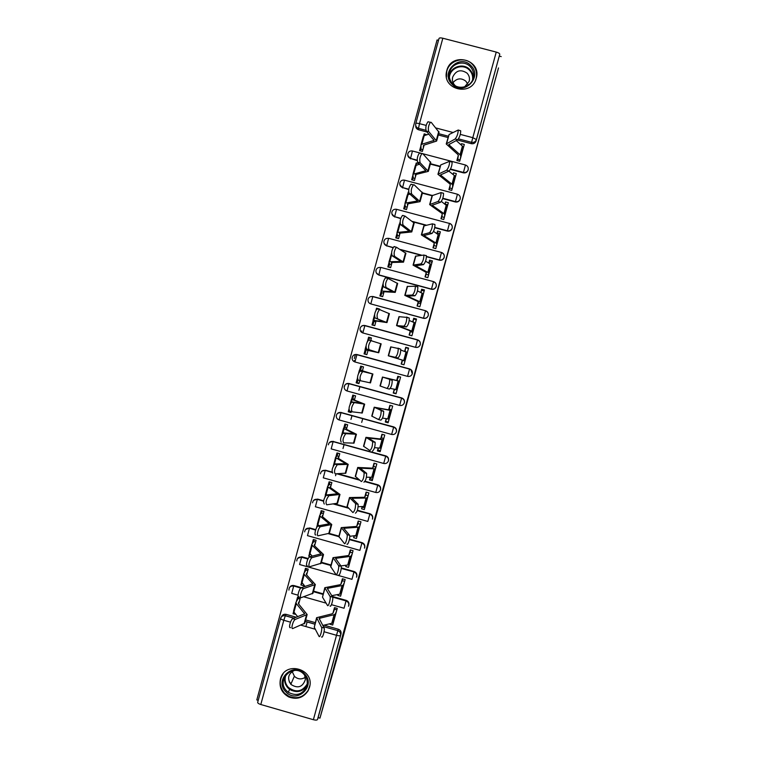 <?xml version="1.0" encoding="UTF-8"?>
<svg xmlns="http://www.w3.org/2000/svg" width="758" height="758" viewBox="0 0 758 758"><rect width="100%" height="100%" fill="white"/><g stroke="black" fill="none" stroke-linecap="round" stroke-linejoin="round"><path stroke-width="1.14" d="M450.356 169.394L463.337 172.833C465.601 173.212 467.174 172.341 468.065 170.218L468.198 169.621M442.681 198.596L455.359 201.969C457.614 202.348 459.187 201.486 460.078 199.373L460.22 198.748M434.751 227.713L447.381 231.086C449.636 231.465 451.209 230.603 452.1 228.499L452.251 227.817M426.498 256.716L439.413 260.184C441.658 260.572 443.231 259.71 444.122 257.616L444.283 256.81M376.29 272.842L378.829 275.069L431.454 289.262C433.69 289.651 435.253 288.798 436.153 286.714L436.333 285.576M425.532 310.733L372.699 296.605C370.188 296.245 368.634 297.231 368.009 299.571C367.838 301.731 368.767 303.172 370.795 303.911L372.832 296.463L425.522 310.733C427.739 311.576 428.64 313.149 428.242 315.48L428.194 315.66C427.294 317.744 425.721 318.587 423.485 318.199L370.795 303.911L423.495 318.322C425.721 318.711 427.285 317.867 428.185 315.783L428.242 315.603M364.892 325.504L362.864 332.951C360.846 332.222 359.917 330.782 360.078 328.64C360.761 326.186 362.362 325.135 364.882 325.504L417.563 339.83C419.761 340.674 420.662 342.256 420.273 344.577L420.216 344.776C419.307 346.842 417.743 347.685 415.517 347.297L362.864 332.951L415.536 347.353C417.762 347.751 419.316 346.908 420.226 344.843L420.283 344.644M407.965 376.451C410.021 376.641 411.461 375.788 412.267 373.884L410.817 369.497M401.683 397.931L348.917 383.69L401.569 398.149C403.862 399.059 404.763 400.66 404.27 402.953L404.384 402.678C404.772 400.357 403.881 398.784 401.683 397.931L401.636 397.969C403.834 398.822 404.734 400.404 404.346 402.725L404.27 402.953C403.36 404.999 401.797 405.824 399.599 405.426L347.012 390.967C345.032 390.247 344.104 388.835 344.217 386.732C344.871 384.221 346.482 383.15 349.04 383.529L401.636 397.969L399.599 405.426M393.743 426.915L341.005 412.674L393.62 427.19C395.922 428.109 396.822 429.72 396.311 432.022L396.443 431.653C396.832 429.341 395.941 427.758 393.743 426.915L393.686 427.01C395.875 427.863 396.785 429.445 396.387 431.766L396.311 432.022C395.392 434.04 393.838 434.855 391.649 434.457L339.091 419.941L341.005 412.674C338.419 412.305 336.855 413.337 336.296 415.763C336.922 413.214 338.532 412.134 341.119 412.513L393.686 427.01L391.649 434.457M385.813 455.88L333.103 441.63L385.67 456.202C387.992 457.131 388.882 458.751 388.352 461.072L388.513 460.618C388.901 458.306 388.001 456.723 385.813 455.88L385.737 456.032C387.925 456.885 388.826 458.467 388.437 460.779L388.352 461.072C387.423 463.072 385.869 463.877 383.7 463.47L331.18 448.897L333.103 441.63C330.488 441.27 328.906 442.321 328.375 444.785C328.981 442.198 330.592 441.099 333.207 441.478L385.737 456.032L383.7 463.47M380.412 490.056L380.582 489.564C380.971 487.252 380.071 485.67 377.882 484.817L377.797 485.035C379.985 485.887 380.886 487.47 380.497 489.782L380.393 490.104C379.455 492.084 377.91 492.871 375.76 492.463L377.797 485.035L364.949 481.453M372.434 519.135L372.661 518.481C373.05 516.179 372.15 514.597 369.961 513.744L369.857 514.009C372.045 514.862 372.945 516.454 372.557 518.766L372.434 519.135C373.031 516.785 372.15 515.127 369.8 514.161L367.82 521.438M364.589 547.826L364.74 547.39C365.129 545.078 364.238 543.495 362.049 542.643L361.926 542.965C364.115 543.827 365.015 545.409 364.617 547.721L364.475 548.157C365.119 545.779 364.247 544.092 361.879 543.107L359.889 550.393M356.677 576.705L356.829 576.269C357.217 573.958 356.317 572.375 354.138 571.523L353.995 571.911C356.184 572.764 357.084 574.356 356.696 576.667L356.506 577.198C357.217 574.772 356.374 573.048 353.958 572.025L351.968 579.32L299.59 564.52L301.542 557.234C298.652 556.903 297.06 558.134 296.776 560.948C297.108 558.04 298.718 556.77 301.608 557.121L308.004 558.921M348.784 605.538L348.917 605.13C349.315 602.828 348.415 601.246 346.235 600.383L346.074 600.829C348.263 601.691 349.163 603.273 348.765 605.585L348.509 606.258C349.343 603.775 348.519 602.004 346.046 600.923L344.047 608.238L331.454 604.666M280.451 679.092C278.925 687.061 281.72 693.02 288.836 696.981C296.909 699.89 303.323 697.815 308.099 690.775L309.463 687.44C315.262 668.973 284.837 660.256 280.451 679.092M446.803 70.598L446.651 71.205C441.611 89.69 471.751 97.015 476.204 78.349L476.223 78.263C482.107 59.512 451.247 51.506 446.803 70.598M361.225 331.824L361.547 331.056M361.841 330.99L361.708 331.502M438.512 40.335L437.072 39.956L256.801 699.918L258.222 700.326M354.327 358.506L355.417 354.498M439.024 38.468L415.791 123.516L439.024 38.468C439.346 37.805 440.616 37.729 442.833 38.232L496.244 52.084C498.489 52.747 499.664 53.467 499.759 54.244L476.052 141.045C475.171 143.167 473.598 144.048 471.324 143.679L457.301 139.984M447.987 137.53L438.285 134.971M427.019 132.006L418.53 129.77L418.492 128.348C416.398 127.59 415.469 126.103 415.706 123.886L415.706 123.886M498.508 67.936L319.952 718.148L341.403 642.917L498.508 67.936M499.323 56.111L501.199 56.604M281.512 616.737C282.421 614.738 283.956 613.942 286.126 614.35L296.274 617.239M305.663 619.921L315.252 622.65M324.036 625.151L338.333 629.225L337.841 630.637C340.039 631.509 340.939 633.101 340.541 635.422L317.498 719.55C317.005 720.223 315.631 720.271 313.386 719.702L260.799 704.514C258.649 703.812 257.606 703.083 257.682 702.306L280.583 618.471M318.104 717.618L341.015 633.972L317.498 719.55L318.104 717.618L319.952 718.148M330.081 623.701L329.938 624.241L332.705 625.028L337.263 608.399L334.486 607.613L332.904 613.383M298.68 604.012L300.339 597.91L297.581 597.124L296.321 601.71M301.561 582.551L300.907 584.949L301.997 583.129M300.907 584.949L303.674 585.726L303.835 585.129M338.087 594.471L337.831 595.409L338.21 594.452M337.831 595.409L340.598 596.195L345.165 579.548L342.389 578.771L340.854 584.361M306.62 574.934L308.212 569.106L305.455 568.32L304.223 572.83M309.501 553.492L308.781 556.135L310.088 554.145M308.781 556.135L310.467 556.609M346.093 565.231L345.724 566.558L346.302 565.203M345.724 566.558L348.5 567.344L353.067 550.687L350.291 549.901L348.803 555.311M314.579 545.845L316.095 540.283L313.329 539.497L312.125 543.922M317.45 524.413L316.664 527.303L318.237 525.142L318.881 525.739M354.1 535.972L353.635 537.687L354.412 535.944M353.635 537.687L356.412 538.464L360.979 521.798L358.193 521.021L356.762 526.251M323.05 514.843L322.159 516.037L322.51 516.719L323.979 511.432L321.212 510.655L320.028 514.995M362.116 506.685L361.547 508.789L362.447 506.676M361.547 508.789L364.323 509.565L368.89 492.89L366.114 492.113L364.731 497.163M365.735 500.185L366.493 500.394M330.914 486.067L330.071 487.034L330.469 487.584L331.871 482.562L329.105 481.794L327.939 486.049M370.141 477.379L369.459 479.88L370.463 477.398M369.459 479.88L372.244 480.657L376.811 463.962L374.026 463.185L372.699 468.056M373.125 473.191L373.884 473.399M338.788 457.273L338.03 457.965L338.438 458.438L339.764 453.682L336.997 452.905L335.851 457.083M378.176 448.054L377.38 450.944L378.488 448.092M377.38 450.944L380.165 451.721L384.742 435.016L381.956 434.249L380.668 438.939M380.525 446.178L381.283 446.386M346.434 429.274L347.666 424.774L344.899 424.006L343.781 428.09M348.945 409.168L348.235 411.774L351.011 412.532L351.466 410.874M386.21 418.71L385.31 421.998L386.514 418.767M385.31 421.998L388.096 422.765L392.672 406.051L389.887 405.284L388.646 409.794M354.545 399.627L353.91 399.807L354.393 400.072L355.578 395.847L352.802 395.079L351.703 399.087M357.274 378.716L356.146 382.837L357.245 382.781M356.146 382.837L358.922 383.605L359.974 379.749M394.245 389.347L393.241 393.023L394.548 389.413M393.241 393.023L396.027 393.781L400.603 377.058L397.817 376.3L396.633 380.62M362.4 370.87L363.489 366.9L360.713 366.133L359.643 370.056M365.233 349.58L364.058 353.882L366.844 354.649L368.037 350.262M402.271 360.05L401.181 364.029L403.967 364.788L408.553 348.055L405.757 347.287L404.962 351.39M370.681 340.579L371.411 337.935L368.625 337.177L369.487 337.822M373.182 320.52L371.979 324.917L374.755 325.665L376.034 321.013L386.978 322.576L375.144 317.981C374.035 315.262 374.66 312.249 377.01 308.913L379.947 309.397M410.267 330.848L409.121 335.017L411.916 335.775L416.502 319.023L413.707 318.265L413.006 321.989M379.19 309.472L379.332 308.942L376.546 308.193L377.048 308.932M381.132 291.432L379.9 295.923L382.686 296.672L384.031 291.745L395.24 292.38L386.106 287.5L383.643 286.884C382.572 284.089 383.188 281.057 385.471 277.798L386.144 277.712M418.264 301.627L417.071 305.976L419.866 306.734L424.452 289.973L421.656 289.224L421.06 292.579M389.081 262.334L387.831 266.911L390.616 267.659L392.038 262.448L403.502 262.164L394.615 256.365L392.142 255.778C391.119 252.897 391.715 249.856 393.942 246.653L394.653 246.596M426.271 272.387L425.03 276.926L427.825 277.684L432.411 260.904L429.615 260.155L429.123 263.14M397.04 233.208L395.771 237.879L398.556 238.618L400.053 233.142L411.774 231.92L403.133 225.202L400.65 224.643C399.665 221.677 400.262 218.626 402.432 215.48L403.161 215.452M434.277 243.119L432.989 247.857L435.784 248.605L440.379 231.815L437.584 231.067L437.186 233.682M405.009 204.073L403.711 208.82L406.496 209.568L408.069 203.807M442.302 213.841L440.948 218.759L443.752 219.507L448.348 202.708L445.552 201.969L445.259 204.205M408.676 192.153L408.486 194.332M412.977 174.909L411.651 179.75L414.446 180.489L416.095 174.463M450.318 184.535L448.925 189.642L451.721 190.391L456.325 173.582L453.521 172.843L453.265 174.662M418.852 164.353L419.032 163.709L416.237 162.97L416.313 164.979M420.955 145.726L419.6 150.653L422.396 151.392L424.12 145.091L436.617 141.064L428.725 131.579L426.223 131.096C425.352 127.875 425.92 124.776 427.929 121.801L428.744 121.886M458.353 155.21L456.903 160.507L459.699 161.246L464.303 144.427L461.508 143.688L461.29 145.081M361.699 422.405L362.769 418.482M440.019 166.656L430.326 164.098M417.194 160.62L410.542 158.422C408.467 157.673 407.548 156.195 407.776 153.988C408.439 151.647 409.993 150.643 412.456 150.994L410.542 158.422L417.175 160.175M432.051 195.772L422.367 193.195M408.751 189.576L402.583 187.558C400.518 186.809 399.589 185.34 399.807 183.142C400.47 180.802 402.024 179.807 404.488 180.158L402.583 187.558L408.808 189.216M425.589 225.259L413.138 221.933M400.698 218.617L394.634 216.684C392.568 215.935 391.64 214.467 391.848 212.278C392.502 209.947 394.056 208.952 396.529 209.303L394.634 216.684L400.793 218.323M420.709 255.162L401.247 249.941M393.051 247.733L386.675 245.781C384.628 245.033 383.7 243.574 383.899 241.395C384.543 239.064 386.097 238.069 388.579 238.429L386.675 245.781L393.175 247.525M321.837 471.154L325.504 470.235L332.004 472.044M337.992 473.712L358.96 479.549M365.062 481.245L377.882 484.817M313.67 500.308L317.611 499.096L323.628 500.782M334.572 503.843L347.979 507.585M357.416 510.229L369.961 513.744M305.502 529.548L309.738 527.938L315.735 529.624M329.285 533.433L338.921 536.143M349.466 539.109L362.049 542.643M297.61 558.4L301.855 556.76L308.203 558.551M321.42 562.284L331.028 565.004M341.252 567.884L354.138 571.523M289.641 587.355C290.674 585.763 292.124 585.167 293.99 585.564L301.371 587.658M313.537 591.117L323.145 593.836M332.231 596.413L346.235 600.383M305.862 626.553L307.142 621.892M335.557 475.73L336.088 473.788M343.004 448.518L344.104 444.491M350.954 419.439L352.025 415.517M358.904 390.342L359.946 386.523M293.63 611.583L293.043 613.734L293.952 612.113L297.714 616.69M293.043 613.734L295.838 614.406M329.938 624.241L330.156 623.682M426.944 134.763L424.196 133.863L424.196 135.616L428.895 134.157M424.196 133.863L423.646 135.871M416.237 162.97L415.621 165.225M408.287 192.049L407.605 194.55M400.091 222.056L399.599 223.866M376.546 308.193L376.025 310.088M368.625 337.177L367.611 340.892M325.409 495.315L325.002 496.803M333.918 610.872L334.79 607.698M407.738 155.238L410.571 158.867M399.807 184.545L402.631 187.946M391.895 213.889L394.691 217.006M384.041 243.309L386.751 246.047M372.709 296.577L372.178 296.501M364.816 325.561L363.215 325.561M356.933 354.536L354.555 354.763M349.192 383.52L346.103 383.993M341.289 412.447L337.812 413.205M333.397 441.346L329.635 442.369M415.735 125.487C415.583 127.628 416.512 129.049 418.53 129.77M341.015 633.972C341.413 631.67 340.513 630.087 338.333 629.225M405.757 347.287L404.668 351.295M413.707 318.265L412.722 321.875M421.656 289.224L420.775 292.446M429.615 260.155L428.839 262.988M437.584 231.067L436.911 233.511M445.552 201.969L444.984 204.016M453.521 172.843L453.066 174.501M461.508 143.688L461.158 144.958M341.782 582.163L342.682 578.847M349.646 553.425L350.584 549.986M357.52 524.678L358.496 521.106M365.394 495.903L366.408 492.198M373.277 467.108L374.329 463.271M381.17 438.295L382.25 434.325M389.062 409.462L390.18 405.359M396.955 380.611L398.566 376.499M401.475 364.105L402.536 360.258M409.424 335.093L410.438 331.369M417.374 306.061L418.359 302.47M425.323 277.011L426.271 273.562M433.282 247.932L434.201 244.597M441.251 218.835L442.132 215.632M449.229 189.727L450.072 186.648M460.078 159.862L457.766 159.246L457.207 160.582L458.012 157.636M344.416 386.466L344.748 385.718M354.507 360.429L354.175 361.632M336.628 610.721L335.406 613.923L334.117 614.71L319.118 618.395L324.14 627.946C325.021 629.993 322.463 638.928 321.582 636.891M316.569 617.846L314.267 627.245L319.033 636.36C319.895 638.397 322.463 629.453 321.591 627.406L324.073 627.785M336.865 609.849L334.572 609.195L334.97 607.745M334.572 609.195L332.989 613.25L331.957 613.857L316.617 617.694L321.525 627.245M334.316 619.153L333.056 622.489L331.767 623.294L322.785 625.454M333.056 622.489L335.396 613.942L333.065 622.47M290.513 627.605C288.248 628.733 290.551 619.75 292.815 618.594L295.203 619.466C292.948 620.622 290.646 629.614 292.901 628.477L304.763 623.199M299.486 601.056L298.358 603.055L298.652 603.984L307.142 614.52L295.383 619.371M298.491 597.389L298.197 598.469L300.045 599M298.197 598.469L295.942 602.392L296.302 603.558L304.64 613.819L293.005 618.509M295.895 602.563L293.611 610.929L293.962 612.132L296.302 603.558M344.464 582.106L343.346 584.93L342.095 585.574L327.323 588.388L332.629 597.086C333.492 599.104 330.952 607.84 330.043 606.002M324.784 587.82L322.501 597.171L327.494 605.443C328.394 607.291 330.933 598.545 330.081 596.527L332.535 596.887M344.672 581.339L342.379 580.694L342.673 578.904M342.379 580.694L340.939 584.229L339.925 584.75L324.822 587.687L329.986 596.328M342.152 590.548L341.005 593.486L339.736 594.168L331.758 595.665M352.299 553.473L351.305 555.889L350.073 556.419L335.538 558.362L341.119 566.198C341.962 568.187 339.442 576.743 338.504 575.085M333.008 557.774L330.611 566.52L335.955 574.507C336.884 576.175 339.413 567.609 338.57 565.62L340.996 565.961M352.479 552.809L350.187 552.165L350.48 550.374M350.187 552.165L348.879 555.216L347.903 555.623L333.037 557.661L338.456 565.383M349.154 564.975L348.547 564.805M349.988 561.915L348.945 564.464L347.723 565.013L340.967 565.913M340.873 565.932L338.693 566.226M348.945 564.464L351.295 555.898L348.955 564.445M285.908 691.874C273.733 680.258 293.081 661.26 304.384 673.758C316.579 685.393 297.183 704.39 285.908 691.874M303.806 674.156C293.346 662.596 275.448 680.172 286.714 690.917L288.315 692.31C296.492 696.507 302.622 694.527 306.715 686.369C307.985 681.793 307.018 677.718 303.806 674.156M305.303 677.292C301.504 679.689 297.894 679.386 294.474 676.392L292.162 671.512M304.64 675.103L305.36 679.604C302.613 687.193 297.809 688.804 290.958 684.436L290.826 684.294C287.036 678.438 288.154 673.843 294.18 670.508M283.122 673.796C278.897 680.561 279.37 687.032 284.534 693.219L288.978 696.384C297.06 699.34 303.484 697.275 308.241 690.178L309.851 685.564M289.243 681.897L291.129 683.602M452.081 84.242C439.735 72.844 459.357 53.212 470.822 65.51C483.197 76.928 463.526 96.56 452.081 84.242M470.083 66.496C463.868 59.787 451.294 63.483 449.551 72.522C448.679 76.861 449.74 80.623 452.753 83.816C458.827 90.382 471.125 87.028 473.172 78.245C474.243 73.753 473.21 69.84 470.083 66.496M453.038 82.613C456.941 78.159 461.224 77.695 465.895 81.229L467.8 84.214M455.501 85.872L454.838 85.275C452.716 83.01 451.967 80.357 452.602 77.297C455.861 70.39 460.665 68.987 467.023 73.109C469.202 75.44 469.932 78.169 469.202 81.314L464.616 86.857M475.541 80.225L476.033 78.766C477.388 73.175 476.109 68.296 472.215 64.127C464.474 55.779 448.831 60.422 446.708 71.678L446.462 77.079M298.946 596.745C296.757 597.702 298.965 588.89 301.201 587.753L303.598 588.596C301.371 589.743 299.164 598.564 301.343 597.598L312.959 593.239M307.331 572.337L306.279 574.081L306.602 574.915L315.337 584.532L303.835 588.483M306.365 568.585L305.976 570.007L307.824 570.528M305.976 570.007L303.863 573.418L304.261 574.46L312.836 583.831L301.438 587.639M303.816 573.569L301.523 581.964L305.086 586.484M307.388 565.856C305.275 566.652 307.397 558.002 309.586 556.874L311.993 557.699C309.804 558.826 307.682 567.486 309.785 566.69L321.155 563.26M315.186 543.6L314.21 545.087L314.551 545.826L323.543 554.524L312.277 557.566M314.238 539.753L313.765 541.515L315.612 542.036M313.765 541.515L311.784 544.424L312.211 545.343L321.041 553.823L309.88 556.751M311.746 544.557L309.444 552.97L312.211 556.173M360.145 524.82L359.254 526.838L358.06 527.236L343.762 528.307L349.618 535.281C350.442 537.232 347.941 545.627 346.974 544.14M328.792 533.66L338.835 536.484L344.435 543.552C345.392 545.03 347.894 536.636 347.079 534.693L349.466 535.015M360.296 524.261L358.003 523.626L358.297 521.836M358.799 511.091L362.163 512.029M358.003 523.626L356.829 526.166L355.881 526.478L341.261 527.615L346.937 534.418M356.961 536.437L355.047 535.897M357.833 533.272L356.904 535.423L349.76 536.304M356.904 535.423L359.245 526.848L356.904 535.404M368 496.149L367.213 497.769L366.057 498.044L351.996 498.243L358.117 504.345C358.136 508.902 357.245 511.84 355.445 513.175M349.466 497.627L347.06 506.41L352.915 512.569C354.697 511.233 355.587 508.286 355.587 503.729L357.947 504.042M368.123 495.694L365.82 495.059L366.114 493.269M365.82 495.059L364.788 497.096L363.868 497.305L349.485 497.542L355.417 503.426M364.788 507.879L362.305 507.187M365.678 504.61L364.863 506.353L358.174 506.761M367.213 497.769L364.863 506.344L367.204 497.779M375.854 467.459L375.182 468.681L374.054 468.832L360.23 468.15L366.635 473.371C366.645 477.824 365.735 480.761 363.925 482.192M357.7 467.515L355.294 476.327L361.395 481.567C363.196 480.127 364.096 477.189 364.096 472.746L366.436 473.049M375.949 467.108L373.647 466.473L373.94 464.682M373.647 466.473L372.746 468.018L371.856 468.122L357.719 467.459L363.897 472.414M372.614 479.302L370.131 478.611M373.533 475.92L372.822 477.275L366.427 477.227M375.182 468.681L372.832 477.265L375.172 468.69M315.84 534.959C313.793 535.593 315.83 527.094 317.99 525.976L320.397 526.772C318.246 527.89 316.209 536.399 318.246 535.764L329.36 533.253M322.122 510.911L321.553 513.014L323.41 513.536M321.553 513.014L319.715 515.412L320.179 516.217L329.256 523.797L318.332 525.834M319.686 515.516L317.375 523.967L318.938 525.73M319.535 526.241L320.028 526.649M322.51 516.719L331.758 524.498L320.738 526.639M324.291 504.032C322.946 501.824 323.647 498.83 326.395 495.05L328.811 495.827C326.073 499.607 325.371 502.601 326.707 504.809L337.575 503.227M330.014 482.05L329.351 484.485L331.208 485.006M329.351 484.485L327.646 486.371L328.148 487.062L337.471 493.752L326.783 494.908M330.469 487.584L339.982 494.443L329.199 495.675M327.627 486.465L325.305 494.936L325.76 495.637M332.753 473.077C331.445 470.784 332.137 467.79 334.809 464.095L337.234 464.844C334.562 468.548 333.88 471.542 335.169 473.835L345.79 473.172M337.907 453.161L337.149 455.946L339.006 456.458M337.149 455.946L335.586 457.32L336.116 457.889L345.695 463.678L335.244 463.943M338.438 458.438L348.206 464.37L337.67 464.692M335.567 457.387L333.293 466.113M383.719 438.749L383.141 439.583L382.06 439.593L368.464 438.029L375.153 442.369C375.153 446.718 374.244 449.655 372.415 451.181M365.943 437.385L363.527 446.225L369.895 450.536C371.704 449.011 372.614 446.074 372.623 441.724L374.926 442.028M383.785 438.503L381.482 437.868L381.776 436.077M381.482 437.868L379.853 438.91L365.962 437.338L372.396 441.383M380.44 450.707L377.958 450.015M381.397 447.22L380.791 448.168L374.547 447.684M341.214 442.104C339.954 439.725 340.626 436.731 343.232 433.112L345.667 433.841C343.061 437.461 342.389 440.464 343.649 442.833L354.014 443.108M346.662 428.459L345.961 428.905L346.415 429.265L356.431 434.277L346.141 433.69M345.809 424.262L344.956 427.379L346.813 427.891M344.956 427.379L343.535 428.242L344.104 428.687L353.929 433.585L343.715 432.97M391.583 410.021L390.076 410.334L376.717 407.899L383.671 411.348C383.671 415.592 382.752 418.52 380.914 420.14L378.498 419.515M374.196 407.236L371.771 416.095L378.394 419.487C380.213 417.857 381.141 414.92 381.151 410.684L383.415 410.988M391.621 409.879L389.318 409.244L389.612 407.453M389.318 409.244L387.859 409.69L374.206 407.207L380.895 410.324M388.276 422.083L385.794 421.401M389.261 418.492L388.769 419.041L382.525 418.094M391.128 410.448L388.769 419.032L391.119 410.448M351.977 411.774L349.684 411.111C348.462 408.647 349.125 405.644 351.665 402.11L354.1 402.811C351.57 406.354 350.916 409.358 352.129 411.812L362.248 413.015M349.438 410.997L351.2 411.859M353.721 395.335L352.773 398.793L354.63 399.305M352.773 398.793L351.485 399.144L352.082 399.475L362.163 403.474L352.186 401.958M354.393 400.072L364.674 404.156L354.63 402.659M391.924 379.929L392.208 380.289C392.199 384.439 391.27 387.366 389.413 389.091L386.931 388.418C388.74 386.684 389.669 383.756 389.688 379.606L391.924 379.929L384.969 377.74L399.457 381.265M399.466 381.236L397.164 380.601L397.457 378.81M400.594 377.105L398.111 376.423M394.283 390.379L394.738 389.46M397.164 380.601L382.458 377.048L389.404 379.246M396.121 393.449L393.629 392.767M397.135 389.745L390.294 388.428M382.449 377.058L380.023 385.945L386.893 388.409M358.164 380.09C356.98 377.541 357.624 374.537 360.097 371.069L362.551 371.752C360.088 375.219 359.434 378.223 360.609 380.772L358.164 380.09M357.918 379.957L357.151 382.752L359.017 383.264M362.428 370.776L372.908 374.016L363.11 371.609M362.277 366.569L361.613 366.436L360.59 370.188L362.447 370.7M361.613 366.436L363.48 366.938M360.59 370.188L370.406 373.334L360.666 370.937M370.482 382.904L360.609 380.772M357.53 377.039L357.482 378.782M397.969 348.149L400.745 349.211C400.726 353.256 399.788 356.194 397.922 358.003L395.401 357.312C397.258 355.493 398.206 352.555 398.225 348.509L390.711 346.87L388.276 355.767L395.401 357.312M408.448 348.434L405.956 347.761M405.303 350.149L405.142 351.447M402.128 361.727L402.309 360.059L388.276 355.777M404.999 361.026L402.697 360.401M407.33 352.498L400.859 350.063M405.009 360.979L390.787 356.459L397.922 358.003M367.971 350.518L365.716 349.609L376.214 352.072L366.654 349.04C365.508 346.415 366.142 343.402 368.549 340.01L371.543 340.522M381.16 343.876L371.003 340.664C368.606 344.066 367.971 347.079 369.099 349.703L366.654 349.04M366.105 350.016L364.977 354.138M368 350.414L378.725 352.754L369.099 349.703M371.306 338.314L369.44 337.803L368.871 339.868M365.072 349.495L366.048 345.875M367.061 342.171L367.725 340.911M406.553 317.043L409.292 318.095C409.273 322.055 408.316 324.993 406.43 326.906L403.919 326.186C405.795 324.272 406.743 321.335 406.781 317.375L398.973 316.673L396.548 325.552L403.919 326.186M416.303 319.743L413.811 319.071M413.157 321.468L413.186 322.065M409.983 333.046L410.296 330.886L396.538 325.58M412.854 332.345L410.542 331.72M415.213 323.704L415.09 322.927L409.263 320.511M412.892 332.194L411.774 331.085L399.049 326.272L406.43 326.906M389.404 313.708L379.474 309.548C377.133 312.883 376.508 315.897 377.598 318.616M372.898 325.163L373.931 321.373L375.797 321.885M375.892 321.525L375.456 321.004L376.006 321.004M373.931 321.373L373.031 320.34L373.713 320.34L384.467 321.894L375.144 317.981M417.469 286.6L417.848 286.96C417.819 290.835 416.853 293.772 414.958 295.781L412.447 295.042C414.332 293.033 415.299 290.096 415.337 286.221L407.245 286.458L404.819 295.326M424.158 291.044L421.666 290.371M417.838 304.356L418.293 301.675L404.8 295.364L412.447 295.042M420.709 303.645L418.397 303.02M423.106 294.9L423.087 293.716L417.469 290.892M420.775 303.389L420.728 302.328L419.809 301.75L407.321 296.046L414.958 295.781M397.656 283.52L387.944 278.404C385.661 281.673 385.055 284.705 386.106 287.5M380.819 296.17L381.767 292.721L383.633 293.223M383.794 292.616L383.434 291.83L384.003 291.735M381.767 292.721L380.999 291.167L381.719 291.053L392.72 291.697L383.643 286.884M425.996 255.437L426.403 255.797C426.366 259.587 425.39 262.533 423.485 264.627L420.974 263.879C422.879 261.775 423.855 258.829 423.902 255.039L415.517 256.213L413.091 265.063M432.032 262.315L429.53 261.643M425.702 275.637L426.29 272.454L413.072 265.129L420.974 263.879M428.573 274.927L426.261 274.311M430.999 266.067L431.094 264.485L425.56 261.188M428.668 274.567L428.725 273.107L427.844 272.397L415.592 265.812L423.485 264.627M405.918 253.314L396.425 247.241C394.207 250.443 393.601 253.485 394.615 256.365M388.75 267.157L389.603 264.04L391.469 264.542M391.706 263.689L391.412 262.638L392.009 262.448M389.603 264.04L388.977 261.974L389.726 261.737L400.991 261.482L392.142 255.778M388.996 261.908L391.554 253.163M434.533 224.264L434.969 224.595C434.921 228.31 433.936 231.266 432.013 233.455L429.511 232.687C431.425 230.489 432.411 227.533 432.467 223.828L423.798 225.941L421.382 234.791M439.896 233.568L437.404 232.896M433.567 246.909L434.296 243.214L433.614 242.541L421.353 234.876L429.511 232.687M436.437 246.189L434.135 245.573M438.901 237.216L439.1 235.226L433.529 231.379M436.57 245.725L436.741 243.858L435.888 243.024L423.874 235.548L432.013 233.455M414.19 223.089L404.914 216.039C402.754 219.185 402.157 222.236 403.133 225.202M396.69 238.126L397.448 235.35L399.314 235.852M399.618 234.734L399.39 233.426L400.025 233.142M397.448 235.35L396.965 232.763L397.751 232.403L409.254 231.247L400.65 224.643M396.984 232.668L399.314 224.15L400.196 223.743M443.07 193.053L443.544 193.375C443.487 197.014 442.492 199.97 440.55 202.263L438.058 201.476C439.991 199.174 440.985 196.218 441.042 192.579L432.088 195.659L429.672 204.489M447.779 204.802L445.278 204.139M441.44 218.152L442.312 213.955L441.658 213.178L429.644 204.594L438.058 201.476M444.321 217.432L441.999 216.816M446.803 208.346L447.116 205.958L441.364 201.429M444.472 216.864L444.747 214.59L443.932 213.633L432.164 205.266L440.55 202.263M407.16 207.133L405.293 206.631L404.952 203.532L405.767 203.049L417.535 200.984L409.168 193.48C408.221 190.429 408.808 187.368 410.921 184.289L411.679 184.289M422.462 192.835L414.171 184.819L413.413 184.819C411.31 187.899 410.722 190.969 411.66 194.02L409.168 193.48M405.293 206.631L404.63 209.066M407.539 205.769L407.387 204.196L408.041 203.817L420.046 201.656L411.66 194.02M404.98 203.419L407.311 194.91L409.86 194.086M451.616 161.833L452.119 162.127C452.062 165.689 451.048 168.655 449.096 171.043L446.604 170.237C448.546 167.85 449.56 164.874 449.627 161.312L440.768 164.912L437.963 174.169M455.662 176.017L454.592 175.733M449.323 189.377L450.328 184.668L449.702 183.796L437.935 174.293L446.604 170.237M452.194 188.657L449.882 188.041M454.715 179.457L455.141 176.661L454.364 175.534L448.878 171.137M452.384 187.975L452.772 185.303L451.986 184.213L440.455 174.965L449.096 171.043M415.014 178.395L413.148 177.893L412.949 174.283L425.816 170.702L417.696 162.297C416.786 159.161 417.355 156.082 419.42 153.059L420.207 153.097M430.743 162.563L422.708 153.609L421.922 153.571C419.866 156.603 419.288 159.682 420.188 162.809L417.696 162.297M413.148 177.893L412.57 179.997M415.46 176.775L415.384 174.946L416.066 174.463L428.336 171.374L420.188 162.809M412.987 174.141L415.308 165.651L419.562 164.183M460.172 130.584L460.712 130.85C460.637 134.337 459.623 137.321 457.652 139.804L455.16 138.979C457.121 136.487 458.135 133.503 458.22 130.016L449.087 134.507L446.263 143.821M457.766 159.246L458.353 155.352L457.747 154.386L446.225 143.963L455.16 138.979M462.636 150.548L463.166 147.346L462.427 146.095L456.212 140.552M460.296 159.076L460.798 155.987L460.049 154.774L448.755 144.636L457.652 139.804M439.024 132.271L431.245 122.37L430.44 122.294C428.441 125.269 427.863 128.367 428.725 131.579M420.529 150.899L421.003 149.146L422.879 149.639M423.39 147.772L423.381 145.669L424.092 145.1M421.003 149.146L420.946 145.005L421.827 144.285L434.097 140.391L426.223 131.096M420.993 144.854L423.305 136.374L424.205 135.616L421.827 144.285M468.188 169.659L468.15 169.792C467.26 171.924 465.687 172.796 463.422 172.417L450.546 169.015M463.337 172.833L465.459 164.998M460.191 198.871L460.153 199.003C459.263 201.126 457.68 201.998 455.425 201.609L442.805 198.255M455.359 201.969L457.453 194.228M449.456 223.43L449.475 223.307C451.683 224.141 452.592 225.723 452.194 228.054L452.147 228.196C451.256 230.309 449.684 231.171 447.428 230.792L434.817 227.419M447.381 231.086L449.475 223.307M388.721 238.315L441.488 252.471C443.695 253.305 444.605 254.887 444.207 257.208L444.16 257.369C443.269 259.473 441.696 260.335 439.441 259.947L426.498 256.469M439.413 260.184L441.431 252.604C443.695 253.475 444.614 255.067 444.16 257.369L444.122 257.616M380.772 267.403L433.51 281.616C435.717 282.45 436.617 284.032 436.22 286.353L436.172 286.524C435.272 288.618 433.709 289.471 431.463 289.082L378.735 274.851C376.698 274.112 375.769 272.662 375.949 270.492C376.584 268.161 378.147 267.167 380.63 267.527L378.829 275.069M431.454 289.262L433.443 281.758C435.717 282.639 436.627 284.231 436.172 286.524L436.153 286.714M423.495 318.322L425.465 310.894C427.749 311.775 428.649 313.367 428.194 315.66L428.185 315.783M415.536 347.353L417.563 339.83M412.305 373.656L412.238 373.874C411.329 375.93 409.775 376.764 407.558 376.366L354.934 361.964C352.934 361.244 352.006 359.823 352.138 357.691C352.811 355.208 354.422 354.157 356.961 354.526L409.595 368.909C411.793 369.752 412.703 371.335 412.305 373.656M471.324 143.679L471.599 142.333L458.476 138.875M448.348 136.213L438.645 133.654M425.873 130.291L418.492 128.348L419.496 123.658L426.167 125.411M435.926 127.979L452.839 132.432M460.314 134.393L472.803 137.681L496.244 52.084M442.833 38.232L419.496 123.658C417.288 123.128 416.047 123.099 415.772 123.573M286.126 614.35L285.34 615.685L293.952 618.14M305.266 621.361L314.864 624.09M323.372 626.515L337.841 630.637L323.429 626.62M313.386 719.702L336.505 635.299L324.064 631.746M315.319 629.254L300.992 625.17M290.494 622.176L283.814 620.271L260.799 704.514M412.589 151.031L422.007 153.514M440.133 166.258L430.43 163.69M404.639 180.196L457.415 194.219C459.68 195.09 460.589 196.682 460.153 199.003L460.078 199.373M432.202 195.441L422.462 192.845M396.69 209.35L449.418 223.421C451.692 224.292 452.602 225.884 452.147 228.196L452.1 228.499M426.157 225.107L412.551 221.469M421.268 255.067L400.631 249.524M325.504 470.235L332.051 472.291M337.253 473.741L359.396 479.909M375.741 492.463L323.278 477.834L325.201 470.566C322.548 470.206 320.966 471.286 320.463 473.797C321.032 471.173 322.643 470.036 325.305 470.415L332.108 472.49M317.611 499.096L323.581 501.066M333.823 503.928L348.386 508.002M357.331 510.504L369.857 514.009L357.274 510.655M367.801 521.428L315.375 506.751L317.308 499.484C314.598 499.124 313.016 500.233 312.561 502.819C313.073 500.128 314.684 498.963 317.403 499.332L323.552 501.228M309.738 527.938L315.622 529.956M349.4 539.45L361.926 542.965L349.362 539.592M359.87 550.384L307.483 535.641L309.425 528.364C306.639 528.023 305.048 529.188 304.659 531.86C305.104 529.084 306.715 527.871 309.501 528.241L315.574 530.098M301.855 556.76L301.542 557.234L307.947 559.044M321.316 562.682L330.924 565.392M341.223 568.301L353.995 571.911L341.214 568.434M293.99 585.564L293.725 585.981L300.869 588.009M313.414 591.562L323.012 594.291M332.591 597.001L346.046 600.923L330.024 596.385M326.101 603.141L303.702 596.783M298.036 595.172L291.707 593.381L293.678 586.076C290.608 585.773 289.025 587.118 288.921 590.112M289.262 587.99C290.257 586.247 291.745 585.574 293.725 585.981L300.774 588.094M339.063 419.932C337.13 419.221 336.201 417.829 336.296 415.763M344.217 386.732C344.795 384.344 346.359 383.33 348.917 383.69L347.012 390.967M356.961 354.526L354.934 361.964M409.595 368.909L407.558 376.366M280.621 618.339C281.464 616.15 283.037 615.269 285.34 615.685L285.302 615.752C282.99 615.363 281.426 616.235 280.602 618.376L280.621 618.339M476.09 140.922L476.346 139.69C475.456 141.822 473.873 142.703 471.599 142.333L472.803 137.681L476.394 139.548L499.759 54.244M499.749 54.273L476.052 141.045M336.505 635.299C338.75 635.877 340.096 635.924 340.541 635.431L340.541 635.422C340.911 633.167 340.01 631.594 337.822 630.722L336.505 635.299M280.602 618.376C280.593 618.964 281.654 619.599 283.814 620.271L285.302 615.752L293.829 618.187M319.506 619.494L319.942 617.903M331.767 623.294L334.117 614.71M314.267 627.245L316.692 618.376M304.403 613.07L304.091 614.236M306.478 615.051L304.053 623.919M343.346 584.93L341.005 593.486L343.355 584.911M327.75 589.383L328.129 587.971M339.736 594.168L342.095 585.574M322.501 597.171L324.926 588.303M335.993 559.243L336.325 558.03M347.723 565.013L350.073 556.419M330.734 567.079L333.16 558.201M288.315 692.31L289.603 689.354C296.577 693.238 302.366 691.959 306.952 685.516C302.357 691.959 296.577 693.248 289.603 689.354L288.012 687.98C284.847 684.465 283.88 680.438 285.141 675.909M286.041 674.686C284.269 679.386 285.055 683.631 288.41 687.43C295.961 692.935 302.224 691.789 307.217 684M449.551 72.522L449.314 75.44C451.048 66.486 463.498 62.819 469.657 69.461C472.054 71.944 473.21 74.909 473.134 78.377M472.575 79.941C473.058 76.103 471.978 72.806 469.335 70.03C462.92 63.047 449.845 67.917 449.418 77.43M312.58 583.158L312.305 584.191M304.261 574.46L301.911 583.044M314.693 584.986L312.268 593.855M320.767 553.226L320.53 554.117M312.211 545.343L309.87 553.937M322.927 554.903L320.501 563.772M344.246 529.084L344.53 528.061M355.71 535.849L358.06 527.236M338.968 536.967L341.403 528.08M352.508 498.897L352.735 498.072M363.698 506.657L366.057 498.044M347.221 506.827L349.646 497.94M360.77 468.69L360.941 468.056M371.695 477.445L374.054 468.832M355.474 476.668L357.909 467.771M328.963 523.276L328.754 524.024M320.179 516.217L317.829 524.811M331.161 524.792L328.735 533.67M337.158 493.306L336.988 493.913M328.148 487.062L325.817 495.561M339.404 494.661L336.969 503.549M336.116 457.889L334.297 464.54M347.647 464.502L345.212 473.399M383.141 439.583L380.791 448.168L383.15 439.574M379.701 448.215L382.06 439.593M363.726 446.49L366.161 437.584M344.104 428.687L342.787 433.5M355.9 434.325L353.465 443.231M387.708 418.966L390.076 410.334M371.989 416.284L374.433 407.378M352.082 399.475L351.276 402.432M364.162 404.128L361.718 413.034M396.756 389.896L399.106 381.293L396.747 389.896M395.723 389.688L398.092 381.056M380.26 386.059L382.705 377.143M360.078 370.236L359.775 371.335M372.424 373.912L369.989 382.828M404.734 360.732L407.093 352.129L404.734 360.723M403.749 360.401L406.108 351.759M388.541 355.815L390.976 346.889M366.086 348.225L365.716 349.609M380.696 343.668L378.251 352.593M415.09 322.927L412.731 331.54L415.09 322.936M411.774 331.085L414.143 322.444M396.822 325.542L399.258 316.617M374.604 317.1L373.713 320.34M388.968 313.405L386.523 322.33M420.728 302.338L423.087 293.725L420.728 302.328M407.908 296.425L408.041 295.952M419.809 301.75L422.178 293.1M405.104 295.25L407.548 286.316M383.112 285.946L381.719 291.053M397.249 283.122L394.804 292.057M428.725 273.117L431.094 264.495L428.725 273.107M416.161 266.266L416.35 265.603M427.844 272.397L430.212 263.737M413.404 264.94L415.848 255.996M400.641 261.15L400.499 261.643M391.64 254.764L389.726 261.737M405.539 252.812L403.095 261.756M436.741 243.868L439.1 235.245M424.423 236.089L424.66 235.226M435.888 243.024L438.257 234.364M421.704 234.61L424.148 225.657M408.922 230.849L408.751 231.474M400.11 223.752L397.751 232.403M413.83 222.482L411.386 231.427M447.116 205.958L444.747 214.59L447.116 205.968M432.685 205.882L432.979 204.831M443.932 213.633L446.31 204.954M430.004 204.253L432.458 195.299M417.213 200.519L417.004 201.296M408.136 194.399L405.767 203.049M422.13 192.134L419.686 201.088M452.772 185.322L455.132 176.68L452.772 185.303M440.957 175.667L441.298 174.416M451.986 184.213L454.364 175.534M438.314 173.876L440.768 164.912M425.513 170.171L425.266 171.09M416.17 165.017L413.802 173.677M430.44 161.757L427.986 170.721M463.166 147.346L460.798 155.987L463.157 147.365M449.238 145.422L449.627 143.973M460.049 154.774L462.427 146.095M446.633 143.47L449.087 134.507M433.822 139.804L433.529 140.865M438.749 131.361L436.305 140.334M468.065 170.218L468.15 169.792C468.596 167.461 467.686 165.86 465.421 164.988L422.822 153.732M420.226 344.843L420.216 344.776C420.681 342.483 419.78 340.892 417.497 340.001L364.759 325.656C362.248 325.296 360.685 326.291 360.078 328.64M412.267 373.884L412.238 373.874C412.722 371.581 411.821 369.989 409.528 369.089L356.838 354.687C354.299 354.318 352.735 355.322 352.138 357.691M380.478 489.886L380.393 490.104C380.952 487.773 380.061 486.134 377.73 485.196L364.854 481.605M289.073 696.431L288.836 696.981M313.386 591.666L322.993 594.386M321.278 562.806L330.886 565.515M328.47 533.717L338.807 536.626M333.406 503.985L348.614 508.239M336.694 473.769L359.718 480.184M314.835 624.175L305.247 621.437M280.593 618.433L257.682 702.306M324.14 627.946L321.591 627.406M292.815 618.594L295.203 619.466M307.142 614.52L304.725 623.36M332.629 597.086L330.081 596.527M341.119 566.198L338.57 565.62M290.826 684.294L294.35 676.259M291.508 690.481L291.773 689.846M452.602 77.297L452.374 79.732M301.201 587.753L303.598 588.596M315.337 584.532L312.921 593.381M309.586 556.874L311.993 557.699M323.543 554.524L321.127 563.374M349.618 535.281L347.079 534.693M338.835 536.475L341.233 527.71M358.117 504.345L355.587 503.729M366.635 473.371L364.096 472.746M317.99 525.976L320.397 526.772M331.758 524.498L329.332 533.357M326.395 495.05L328.811 495.827M339.982 494.443L337.556 503.312M334.809 464.095L337.234 464.844M348.206 464.37L345.781 473.238M375.153 442.369L372.623 441.724M343.232 433.112L345.667 433.841M356.431 434.277L354.005 443.155M343.526 428.289L341.526 435.604M383.671 411.348L381.151 410.684M351.665 402.11L354.1 402.811M364.674 404.156L362.239 413.044M351.485 399.172L350.035 404.488M392.208 380.289L389.688 379.606M360.097 371.069L362.551 371.752M372.908 374.016L370.482 382.913M359.444 370.037L358.543 373.334M400.745 349.211L398.225 348.509M368.549 340.01L371.003 340.664M381.16 343.857L378.725 352.754M409.292 318.095L406.781 317.375M377.01 308.913L379.474 309.548M389.413 313.679L386.978 322.576M374.575 314.684L373.04 320.312M417.848 286.96L415.337 286.221M385.471 277.798L387.944 278.404M397.675 283.473L395.24 292.38M383.103 283.473L381.018 291.119M426.403 255.797L423.902 255.039M393.942 246.653L396.425 247.241M405.937 253.248L403.502 262.164M434.969 224.595L432.467 223.828M436.741 243.858L439.1 235.226M402.432 215.48L404.914 216.039M414.209 223.004L411.774 231.92M443.544 193.375L441.042 192.579M410.921 184.289L413.413 184.819M422.49 192.731L420.046 201.656M452.119 162.127L449.627 161.312M419.42 153.059L421.922 153.571M430.771 162.439L428.336 171.374M460.712 130.85L458.22 130.016M427.929 121.801L430.44 122.294M439.062 132.129L436.617 141.064"/></g></svg>
